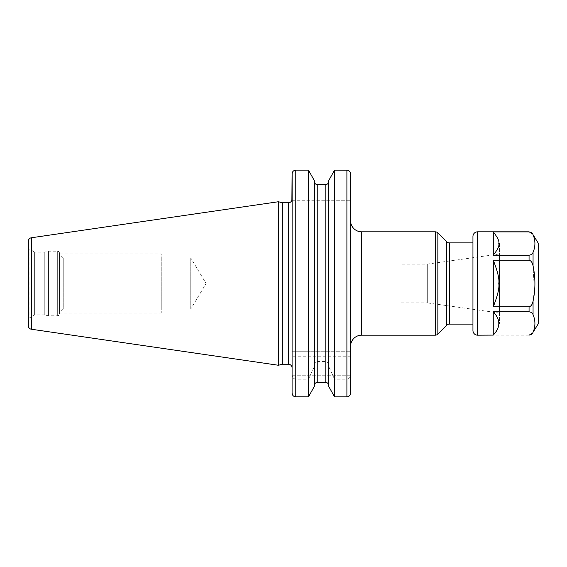 <?xml version="1.0" encoding="UTF-8"?>
<svg xmlns="http://www.w3.org/2000/svg" width="567" height="567" viewBox="0 0 567 567"><rect width="100%" height="100%" fill="white"/><g stroke="black" fill="none" stroke-linecap="round" stroke-linejoin="round"><path stroke-width="0.43" stroke-dasharray="2.83 2.13" d="M28.35 241.237L28.35 325.763M28.35 247.581L28.35 319.419L28.35 247.581A1.474 1.474 0 0 0 29.087 248.863L29.087 318.137A1.474 1.474 0 0 0 28.35 319.419M278.461 201.732L278.461 365.268M282.302 202.759L282.302 364.241M291.885 200.264L350.583 200.264L292.083 200.264L292.083 173.956C292.281 171.652 293.515 170.376 295.776 170.135L308.491 170.135L308.491 351.235L350.583 351.235L292.083 351.235L292.083 374.638C292.232 377.331 293.465 378.848 295.776 379.195L308.491 379.195L314.458 366.211L314.458 386.141L314.458 180.859M350.583 393.044L350.583 375.226L350.583 393.044C350.385 395.348 349.152 396.624 346.898 396.865L334.544 396.865L334.544 379.195L346.898 379.195C349.208 378.848 350.434 377.331 350.583 374.638L350.583 200.264M350.583 346.253L350.583 220.747L350.583 346.253M295.776 170.135L295.776 351.235L308.491 351.235M295.776 351.235L292.083 351.235L292.083 173.956M334.544 351.235L334.544 170.135L346.898 170.135C349.159 170.383 350.392 171.659 350.583 173.956M328.577 180.859L328.577 386.141M314.458 386.141L314.458 366.211M350.583 375.226L292.083 375.226L292.083 393.044L292.083 375.226L350.583 375.226M314.458 365.191C314.586 363.043 315.507 361.838 317.229 361.562L325.812 361.562C327.528 361.838 328.449 363.05 328.577 365.191M334.544 379.195L328.577 366.211M295.776 379.195L295.776 396.865C293.508 396.617 292.281 395.341 292.083 393.044M295.776 396.865L308.491 396.865L308.491 379.195M317.229 361.562L317.229 382.434L325.812 382.434L325.812 361.562M499.527 242.896L499.527 324.104L499.527 242.896L472.949 242.896M499.527 324.104L472.949 324.104M499.527 253.973L499.527 313.027L499.527 253.973L427.298 264.123L427.298 302.877L399.863 302.877L399.863 264.123L399.863 302.877M499.527 313.027L427.298 302.877L427.298 264.123L399.863 264.123M34.374 251.911L29.087 248.863L29.087 318.137L34.374 315.089A1.474 1.474 0 0 1 35.111 314.891L44.779 314.891L44.779 252.109L35.111 252.109A1.474 1.474 0 0 1 34.374 251.911L34.374 315.089L34.374 251.911M44.779 252.109L44.779 314.891L47.876 315.72A2.211 2.211 0 0 0 48.45 315.798L57.324 315.798A2.211 2.211 0 0 0 59.542 313.579L59.542 253.421A2.211 2.211 0 0 0 57.324 251.202L48.45 251.202A2.211 2.211 0 0 0 47.876 251.28L44.779 252.109M59.542 253.421L59.542 313.579M59.542 254.264L59.542 312.736L59.542 254.264L63.235 257.957L63.235 309.043L59.542 312.736M63.235 257.957L63.235 309.043L190.76 309.043L190.76 257.957L63.235 257.957M190.76 257.957L190.76 309.043L206.105 283.5L190.76 257.957M59.542 253.959L59.542 313.041L59.542 253.959L161.234 253.959L161.234 313.041L161.234 253.959M59.542 313.041L161.234 313.041M161.234 257.957L161.234 309.043L161.234 257.957M538.65 243.817L538.65 323.183M534.447 292.253L533.058 265.937C532.441 262.578 531.109 260.671 529.061 260.232L493.283 260.232L493.283 306.775L529.061 306.768C531.144 306.279 532.477 304.38 533.058 301.063L533.058 314.678C532.441 312.998 531.109 312.041 529.061 311.822L493.283 311.822C497.691 317.421 499.52 321.305 498.783 323.474C499.527 325.593 497.691 329.462 493.29 335.097L529.061 335.175M493.29 255.178C497.698 249.551 499.534 245.667 498.783 243.534C499.534 241.422 497.698 237.545 493.29 231.903L493.283 255.178L529.061 255.178C531.144 254.93 532.477 253.981 533.058 252.322C535.532 246.468 535.532 240.614 533.058 234.759C532.441 233.08 531.109 232.13 529.061 231.903L529.061 231.825M531.974 333.892L533.058 332.241C535.532 326.386 535.532 320.532 533.058 314.678M530.039 334.977L530.903 334.658M493.283 311.822L493.283 335.097M493.283 260.232C497.691 271.444 499.52 279.205 498.783 283.5C499.527 287.76 497.698 295.52 493.283 306.768M472.949 236.439L472.949 330.561M31.348 237.771L31.348 329.229M288.39 202.759L288.39 364.241M346.898 170.135L346.898 351.235M346.898 379.195L346.898 396.865M350.583 356.218L292.083 356.218M325.812 184.566L325.812 351.235M317.229 184.566L317.229 351.235M361.661 335.175L361.661 231.825M437.859 232.902L437.859 334.098M435.243 231.825L435.243 335.175M446.768 325.182L446.768 241.818M449.376 324.104L449.376 242.896M35.111 252.109L35.111 314.891L35.111 252.109M47.876 251.28L47.876 315.72L47.876 251.28M48.45 251.202L48.45 315.798L48.45 251.202M57.324 251.202L57.324 315.798L57.324 251.202M533.058 252.322L533.058 265.937M533.058 234.128L533.058 234.759M533.058 332.241L533.058 332.872M477.563 231.825L477.563 335.175M529.061 255.178L529.061 260.232M529.061 306.768L529.061 311.822"/><path stroke-width="0.85" d="M28.35 241.237L28.35 325.763A3.508 3.508 0 0 0 31.348 329.229L278.461 365.268L278.461 201.732L31.348 237.771A3.508 3.508 0 0 0 28.35 241.237M295.726 170.135L295.776 170.135C293.508 170.383 292.281 171.659 292.083 173.956L291.885 200.264A3.693 3.693 0 0 1 288.39 202.759L282.302 202.759L282.302 364.241L278.461 365.268M282.302 202.759L278.461 201.732M292.083 367.933L292.083 200.264L292.083 367.933A3.693 3.693 0 0 0 288.39 364.241L282.302 364.241M350.583 374.638L350.541 393.64M350.583 173.906L350.583 393.044C350.392 395.341 349.159 396.617 346.898 396.865L334.544 396.865L328.577 386.141L334.544 396.865L334.544 170.135L347.486 170.185M346.898 396.865L346.898 170.135C349.152 170.376 350.385 171.652 350.583 173.956L350.583 200.264M317.229 184.566C315.528 184.374 314.6 183.41 314.458 181.681C314.607 183.417 315.528 184.381 317.229 184.566L325.812 184.566C327.513 184.374 328.435 183.41 328.577 181.681C328.428 183.417 327.506 184.381 325.812 184.566L325.812 382.434C327.513 382.626 328.435 383.59 328.577 385.319C328.428 383.583 327.506 382.619 325.812 382.434L317.229 382.434C315.528 382.626 314.6 383.59 314.458 385.319C314.607 383.583 315.528 382.619 317.229 382.434L317.229 184.566L325.812 184.566M328.577 180.859L334.544 170.135L328.577 180.859L328.577 386.141M292.083 393.094L292.125 173.36M314.458 180.859L308.491 170.135L314.458 180.859L314.458 386.141L308.491 396.865L314.458 386.141M292.083 374.638L292.083 393.044C292.281 395.348 293.515 396.624 295.776 396.865L295.776 170.135L308.491 170.135L308.491 396.865L295.18 396.815M350.583 346.253A11.071 11.071 0 0 1 361.661 335.175L435.243 335.175A3.693 3.693 180 0 0 437.859 334.098L437.859 232.902A3.693 3.693 0 0 0 435.243 231.825L361.661 231.825L361.661 335.175M350.583 220.747A11.071 11.071 0 0 0 361.661 231.825M472.949 242.896L449.376 242.896A3.693 3.693 0 0 1 446.768 241.818L437.859 232.902M446.768 241.818L446.768 325.182L437.859 334.098M446.768 325.182A3.693 3.693 0 0 1 449.376 324.104L472.949 324.104M533.058 234.128L529.061 231.825L493.283 231.903L529.061 231.903C531.144 232.151 532.477 233.101 533.058 234.759L538.65 243.817L538.65 323.183L533.058 332.241C532.441 333.92 531.109 334.87 529.061 335.097L530.039 334.977M529.061 231.825L477.563 231.825A4.614 4.614 0 0 0 472.949 236.439L472.949 330.561A4.614 4.614 0 0 0 477.563 335.175L493.255 335.097C500.668 327.35 500.668 319.59 493.255 311.822L529.061 311.822C531.144 312.07 532.477 313.019 533.058 314.678L533.058 301.063C532.441 304.422 531.109 306.329 529.061 306.768L493.283 306.768L493.283 260.225L529.061 260.232C531.144 260.721 532.477 262.62 533.058 265.937C535.532 277.646 535.532 289.354 533.058 301.063L534.447 292.253M530.903 334.658L531.974 333.892M533.044 234.731L533.058 234.759C535.532 240.614 535.532 246.468 533.058 252.322C532.441 254.002 531.109 254.959 529.061 255.178L493.283 255.178L493.283 231.903C497.691 237.538 499.527 241.407 498.783 243.527C499.52 245.695 497.691 249.579 493.29 255.178M533.058 314.678C535.532 320.532 535.532 326.386 533.058 332.241M493.255 335.097L493.255 311.822M493.283 306.768C497.691 295.563 499.52 287.802 498.783 283.5C499.527 279.24 497.698 271.48 493.283 260.232M31.348 237.771L31.348 329.229M288.39 202.759L288.39 364.241M435.243 335.175L435.243 231.825M449.376 242.896L449.376 324.104M529.061 311.822L529.061 306.768M533.058 265.937L533.058 252.322M529.061 260.232L529.061 255.178M477.563 335.175L477.563 231.825M529.061 335.175L533.058 332.872"/></g></svg>
